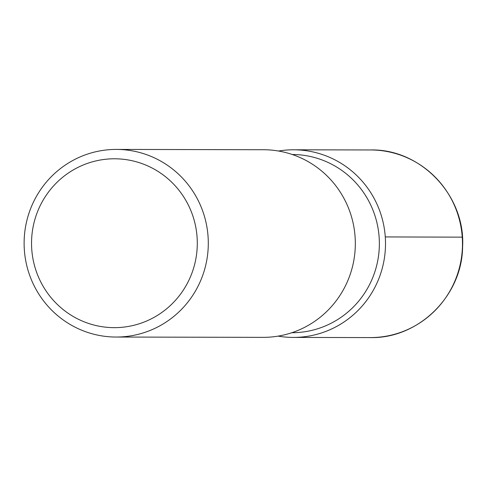 <?xml version="1.0" encoding="UTF-8"?>
<svg xmlns="http://www.w3.org/2000/svg" width="487" height="487" viewBox="0 0 487 487"><rect width="100%" height="100%" fill="white"/><g stroke="black" fill="none" stroke-linecap="round" stroke-linejoin="round"><path stroke-width="0.73" d="M292.182 154.482A89.121 87.483 90.1 0 1 379.361 243.792A89.121 87.483 90.1 0 1 291.804 332.724M278.527 151.031A93.814 92.092 90.1 0 1 385.509 243.804A93.814 92.092 90.1 0 1 278.132 336.121A93.814 92.092 90.1 0 0 293.174 337.418A93.814 92.092 90.1 0 0 385.509 243.847A93.814 92.092 90.1 0 0 293.661 149.795A93.814 92.092 90.1 0 0 278.527 151.031M263.479 149.728A93.814 92.092 90.1 0 1 355.327 243.78A93.814 92.092 90.1 0 1 262.998 337.357M31.746 249.228A84.434 82.881 90.1 0 1 150.653 167.285A84.434 82.881 90.1 0 1 160.85 313.153A84.434 82.881 90.1 0 1 31.746 249.228M24.35 249.898A93.814 92.092 90.1 0 1 116.448 149.418A93.814 92.092 90.1 0 1 208.296 243.463A93.814 92.092 90.1 0 1 115.967 337.041A93.814 92.092 90.1 0 1 24.35 249.898M385.272 236.932L462.248 237.151M370.631 149.959A93.814 92.092 90.1 0 1 462.48 244.011A93.814 92.092 90.1 0 1 370.144 337.582M116.405 149.418L263.443 149.728M116.003 337.041L263.035 337.357M293.618 149.795L370.589 149.959C421.054 148.687 465.724 195.92 462.595 247.037C462.108 296.005 418.43 338.885 370.187 337.582L293.217 337.418"/></g></svg>
